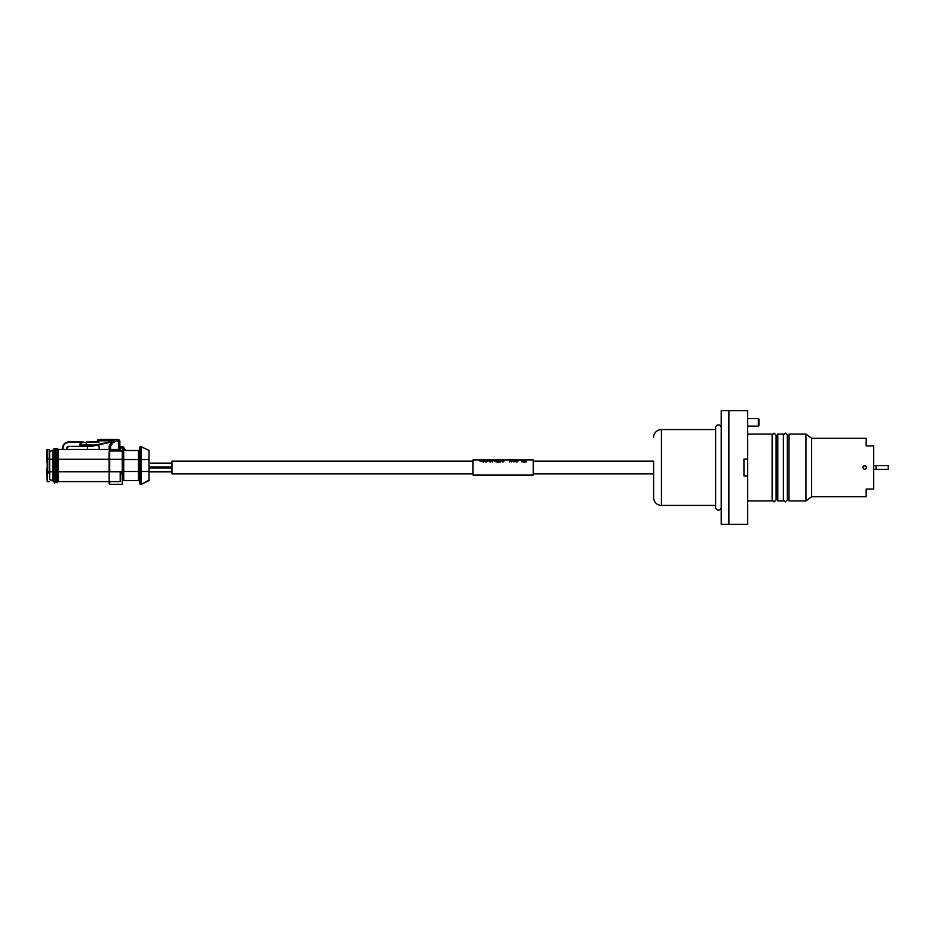 <?xml version="1.0" encoding="UTF-8"?>
<svg xmlns="http://www.w3.org/2000/svg" width="935" height="935" viewBox="0 0 935 935"><rect width="100%" height="100%" fill="white"/><g stroke="black" fill="none" stroke-linecap="round" stroke-linejoin="round"><path stroke-width="1.4" d="M805.958 500.938L805.958 434.062L789.035 434.062L789.035 500.938L805.958 500.938L811.615 496.754L866.161 496.754L866.161 489.087L866.161 496.754M805.958 434.062L811.615 438.246L866.161 438.246L866.161 445.913L873.676 445.913L873.676 489.087L866.161 489.087M866.161 445.913L866.161 438.246M811.615 496.754L811.615 438.246M864.77 469.37C867.177 468.131 867.177 466.881 864.77 465.63C862.362 466.869 862.362 468.119 864.77 469.37A1.87 1.87 0 0 1 864.139 469.253M789.035 437.101L787.352 437.101M789.035 497.899L787.352 497.899L787.352 499.886L785.365 501.873L783.378 499.886M862.935 467.173A1.87 1.87 0 0 1 863.157 466.565M864.77 465.63A1.87 1.87 0 0 1 865.413 465.747M866.605 467.827A1.87 1.87 0 0 1 866.383 468.435M533.219 461.177L653.612 461.177L653.612 497.595L653.612 473.823L533.219 473.823M715.626 429.574L661.442 429.574A7.831 7.831 0 0 0 653.612 437.405M661.442 429.574L661.442 505.426A7.831 7.831 180 0 1 653.612 497.595M661.442 505.426L715.626 505.426M721.224 427.692L721.224 427.692A2.805 2.805 0 0 0 718.419 424.887A2.805 2.805 0 0 0 715.626 427.692L715.626 507.308A2.805 2.805 0 0 0 718.419 510.113A2.805 2.805 0 0 0 721.224 507.308M728.868 410.699L747.684 410.699L747.684 524.301L728.868 524.301L728.868 410.699M747.684 500.938L772.123 500.938L772.123 434.062L747.684 434.062M747.684 475.962L743.944 475.962L743.944 459.038L747.684 459.038M777.78 434.062L783.378 434.062L783.378 500.938L777.78 500.938L777.78 434.062M777.78 437.101L776.097 437.101M777.78 497.899L776.097 497.899M721.224 410.699L721.224 524.301L728.751 524.301L728.751 410.699L721.224 410.699M863.87 469.066A1.812 1.812 0 0 0 864.466 469.276L863.87 469.066M865.085 469.276A1.812 1.812 0 0 0 865.681 469.066L865.085 469.276M865.681 465.934A1.812 1.812 0 0 0 865.085 465.724L865.681 465.934M864.466 465.724A1.812 1.812 0 0 0 863.87 465.934L864.466 465.724M862.97 467.5C864.174 469.826 865.378 469.826 866.581 467.5C865.378 465.174 864.174 465.174 862.97 467.5M866.64 489.087L866.161 490.98M873.676 469.37L888.25 469.37L888.25 465.63L873.676 465.63M876.025 469.37L876.025 465.63L876.025 469.37M866.64 445.913L866.161 444.02M473.017 473.823L172.005 473.823L172.005 461.177L473.017 461.177M149.004 463.141L172.005 463.141M149.004 467.044L172.005 467.044M149.004 467.956L172.005 467.956M149.004 471.859L149.004 474.512L149.004 471.859L172.005 471.859M473.017 475.027L473.017 459.973L533.219 459.973L533.219 475.027L473.017 475.027M526.37 460.008L523.436 460.487L525.821 460.721L525.821 461.469L523.074 461.925L526.37 461.925L526.37 460.008M521.788 461.925L522.338 460.008L519.042 460.008L521.788 460.078L521.788 461.925M516.12 461.925L517.674 461.68L518.317 460.289L514.741 460.172L514.928 461.399L516.12 461.925M513.186 460.008L511.725 461.271L510.253 460.008L509.528 461.925L510.627 460.172L511.351 461.925L512.824 460.172L513.923 461.925L513.186 460.008M501.92 461.271L502.936 461.925L504.117 460.92L501.557 460.184L504.397 460.207L501.195 460.09L503.486 460.826L501.92 461.271M496.976 460.008L499.722 460.078L497.35 460.487L499.722 460.721L499.722 461.469L496.976 461.925L500.272 461.925L500.272 460.008L496.976 460.008M496.251 460.008L495.702 461.469L492.581 460.008L492.581 461.925L493.131 460.09L496.251 461.925L496.251 460.008M489.379 461.271L490.384 461.925L491.576 460.92L489.017 460.184L491.857 460.207L488.654 460.09L491.027 460.978L489.379 461.271M485.534 461.925L487.088 461.68L487.731 460.289L484.166 460.172L484.342 461.399L485.534 461.925M482.787 460.008L479.865 460.008L480.683 460.523L479.947 461.142L483.337 461.925L482.787 460.008M522.338 460.733L521.566 460.698M521.192 460.078L522.338 460.02M517.896 460.067L517.896 461.504M516.856 460.078L517.534 460.02M514.788 460.149L514.788 461.2M502.703 462.03L501.791 461.142M502.34 461.411L503.614 461.703M503.614 460.546L502.703 460.733M502.516 460.394L503.533 460.534M504.351 460.149L503.509 460.09M501.966 460.137L504.164 460.032M498.402 460.078L500.412 460.078M498.858 462.03L497.946 461.282M495.375 460.02L496.392 460.078M488.97 460.032L490.524 460.078M491.167 460.581L490.069 462.03M484.213 460.137L486.773 460.137M487.041 461.095L486.036 462.03M485.031 460.113L484.295 460.487L484.762 461.481L486.586 461.095M517.219 461.399L515.477 461.271L515.197 460.289L517.674 460.184L517.219 461.399M486.632 461.399L484.891 461.271L484.622 460.289L487.088 460.184L486.632 461.399M480.777 460.721L482.787 460.686L482.787 461.539L480.777 461.469L480.777 460.721M521.66 460.452L522.338 460.487M522.338 460.09L521.66 460.113M498.308 461.095L499.407 461.703L500.505 461.095M500.505 460.3L499.407 460.09M494.919 461.633L496.473 461.095M496.473 460.3L495.375 460.09M489.063 461.633L490.618 461.095M489.519 460.09L488.421 460.3M758.332 418.588L758.332 426.115L758.998 425.448L758.998 419.254L758.332 418.588L747.684 418.588M758.332 426.115L747.684 426.115M123.712 475.027L121.959 475.027L121.959 471.754L58.426 471.813L58.426 449.443L58.426 481.618L120.206 481.618L58.426 481.618L58.426 471.813L120.206 471.813L120.206 481.618L58.426 481.618M91.946 481.618L96.036 481.618L91.946 481.618M94.996 481.618L92.039 481.618L94.996 481.618M101.88 481.618L97.789 481.618L101.88 481.618M98.748 481.618L100.139 481.618L98.748 481.618M103.621 481.618L107.712 481.618L103.621 481.618M104.58 481.618L107.712 481.618L104.58 481.618M95.919 481.618L104.673 481.618L95.919 481.618M58.426 459.26L109.114 459.26L58.426 459.26M62.142 449.443L120.206 449.443L120.206 450.495M68.103 446.462L68.22 446.439A1.753 1.753 0 0 1 68.652 446.381L91.49 446.381L111.732 441.472L89.304 446.381L68.652 446.381L66.899 448.134L66.899 449.443L61.231 449.443A1.286 1.286 0 0 0 62.516 448.169A1.286 1.286 0 0 1 61.231 449.443A1.286 1.286 0 0 0 62.516 448.169A6.136 6.136 0 0 1 68.652 442.033L83.25 442.033L68.652 442.033A6.136 6.136 0 0 0 62.516 448.169L62.984 448.169C63.323 444.721 65.205 442.839 68.652 442.5L82.432 442.5L79.498 444.195L79.732 445.072L86.172 445.072L86.172 442.5L98.9 442.5L98.9 440.806L112.118 440.806L98.9 440.806L98.9 439.345L114.304 439.345L98.607 439.345L114.304 439.345A2.337 2.337 0 0 0 112.282 440.514L109.43 445.457L112.282 440.514L109.43 445.457L111.253 442.313L112.516 443.038L116.384 440.806L118.465 440.806L118.465 449.443L110.575 449.443L110.575 446.392L112.516 443.038L110.575 446.392L110.575 449.443L109.114 449.443L109.114 446.626L109.114 449.443L109.114 446.626L109.114 449.443L99.192 449.443L99.192 446.825L99.192 449.443M119.855 441.121L119.914 449.443L119.832 441.039M58.426 449.443L61.839 449.443M62.996 447.877L62.984 448.169A1.753 1.753 0 0 1 62.423 449.443L62.984 448.169L62.423 449.443L61.231 449.443L62.423 449.443L61.231 449.443L62.423 449.443L62.516 448.169M67.402 442.641L66.28 443.015M66.899 448.134L66.946 447.713A1.753 1.753 0 0 0 66.899 448.134A1.753 1.753 0 0 1 68.652 446.381M66.981 447.584L67.133 447.257A1.753 1.753 0 0 1 67.776 446.614L67.413 446.895M79.732 445.072L86.172 445.072L79.732 445.072L86.172 445.072L79.732 445.072L79.498 444.195M87.446 449.443L87.446 446.381M97.439 445.072L87.446 445.072L97.439 445.072L99.192 446.825A1.753 1.753 0 0 0 97.485 445.072L97.859 445.118A1.753 1.753 0 0 1 98.304 445.305L97.988 445.153M98.467 439.356A1.169 1.169 0 0 1 98.607 439.345A1.169 1.169 0 0 0 97.439 440.514L97.439 440.666M62.984 448.169A5.668 5.668 0 0 1 68.652 442.5L98.9 442.5L97.439 442.033L98.9 442.5L97.824 442.033L98.9 442.5L98.9 440.806L97.439 440.806L98.9 440.806L98.9 439.345L98.9 440.806M97.439 440.514L98.9 439.345L97.439 440.806L97.439 442.033L97.439 440.806L97.439 442.033L86.172 442.5M99.133 446.369A1.753 1.753 0 0 0 98.958 445.948L98.678 445.586M119.914 449.443L118.465 449.443L118.465 440.806L117.588 439.345L119.914 441.682L117.588 439.345L114.304 439.345L114.304 441.682L112.282 440.514L113.123 439.66A2.337 2.337 0 0 1 113.135 439.66L117.588 439.345L119.914 441.682L116.384 440.806L116.384 439.345L116.384 440.806L112.516 443.038L111.253 442.313L112.282 440.514L114.304 441.682L114.304 439.345L116.384 439.345M91.49 446.381L111.417 442.021L89.304 446.381M120.206 449.443L120.79 450.027L120.206 449.443M109.114 449.443L109.43 445.457L110.575 446.392L109.114 446.626A2.337 2.337 0 0 1 109.43 445.457A2.337 2.337 0 0 0 109.114 446.626L110.575 446.392L109.43 445.457L112.282 440.514M98.21 439.415A1.169 1.169 0 0 1 98.315 439.38L98.9 439.345M68.652 442.5L82.432 442.5M119.914 441.682A2.337 2.337 0 0 0 117.588 439.345A2.337 2.337 0 0 1 119.914 441.682M52.886 450.495L52.886 459.26L49.672 459.26L49.672 451.371L52.886 450.495M52.886 471.813L49.672 471.813L49.672 459.26L52.886 459.26L52.886 480.578L49.672 479.702L49.672 471.813L52.886 471.813L52.886 480.976L52.886 471.813L52.886 480.578L49.672 479.702L52.886 480.578L52.886 459.26L52.886 471.813M53.914 450.039L52.886 450.086L53.762 450.086L52.886 450.086L52.886 459.26L52.886 450.086L53.762 450.086L53.762 459.26L52.886 459.26M53.762 480.976L52.886 480.976L53.762 480.976L53.762 472.689L53.762 480.976L52.886 480.976L54.055 481.268L54.639 483.196L55.212 482.612L54.055 482.612L55.212 482.612L55.212 472.689M58.426 472.689L52.886 472.689L52.886 480.976M53.762 450.086L54.055 459.26L53.996 449.957M54.055 472.689L54.055 481.268M55.212 471.813L55.212 459.26L55.212 482.612L55.212 459.26L55.212 471.813L54.055 471.813L54.055 459.26L55.212 459.26L55.212 449.793L56.38 449.793L56.38 458.384L55.212 458.384L55.212 448.461L55.212 459.26L54.055 459.26L54.055 448.461L55.212 448.461L54.055 448.461L54.055 458.384M55.212 459.26L55.212 448.461M55.504 450.086L55.504 458.384L55.504 450.086M56.088 458.384L56.38 449.793L56.088 458.384M56.38 481.268L56.38 471.813L56.38 481.268M58.426 458.384L57.549 458.384L57.549 448.461L56.38 448.461L56.38 471.813L56.38 448.461L57.549 448.461L57.549 459.26L56.38 459.26L56.38 448.461L56.38 458.384M56.38 449.793L56.38 459.26L57.549 459.26L57.549 471.813L56.38 471.813L56.38 459.26M56.38 482.612L57.549 482.612L56.38 482.612M58.426 450.086L57.549 449.793L57.549 482.612L57.549 448.461M57.549 471.813L57.549 459.26M57.841 450.086L57.841 458.384L57.841 450.086M149.004 480.064L141.173 484.388A0.935 0.935 0 0 1 139.829 483.547L139.829 449.034A1.461 1.461 0 0 1 138.368 450.495L138.368 459.552L123.712 459.552L123.712 451.956L122.251 450.495L109.699 450.495L138.368 450.495L122.251 450.495L122.251 459.319L109.114 459.319L109.114 483.781L109.114 451.582M124.694 450.495L123.876 450.495A5.259 5.259 0 0 1 122.462 448.169L123.864 447.76A3.798 3.798 0 0 0 127.511 450.495L127.3 450.495M149.004 450.495L141.173 446.685A0.935 0.935 0 0 0 139.829 447.526L139.829 459.552L139.829 447.526A0.935 0.935 0 0 1 141.173 446.685L141.173 459.552L139.829 459.552L141.173 459.552L141.173 471.52L139.829 471.52L141.173 471.52L141.173 484.388L141.173 471.52L149.004 471.52L141.173 471.52L141.173 459.552L149.004 459.552L141.173 459.552L141.173 446.685L149.004 450.495L141.173 446.685L149.004 450.495L141.173 446.685L149.004 450.495L149.004 480.578L141.173 484.388L149.004 480.578L149.004 451.009M149.004 471.52L149.004 474.512L149.004 471.52M109.114 459.319L109.699 450.997L109.699 459.319L109.699 450.997L122.251 450.997L109.699 450.495L138.368 450.495A1.461 1.461 0 0 0 139.829 449.034L139.829 483.547M139.829 449.034L139.829 459.552L139.829 449.034A1.461 1.461 180 0 1 138.368 450.495L138.368 480.578A1.461 1.461 0 0 1 139.829 482.028L139.829 459.552L139.829 460.429L141.173 460.429L141.173 459.552M123.712 451.956L122.251 450.495A1.461 1.461 0 0 1 122.859 450.623M122.251 459.319L122.251 471.754L109.699 471.754L109.699 459.319L122.251 459.319M109.114 481.618L109.699 484.365L109.699 481.618L109.699 484.365L122.251 484.365L109.699 484.365L122.251 484.365L122.251 475.027M109.699 450.997L109.114 451.383L109.699 450.997M109.699 450.495L119.622 450.495L109.699 450.495M126.552 450.495L125.57 450.495M119.914 446.708L122.462 446.708L119.914 446.708L122.462 446.708L123.864 447.76A1.461 1.461 0 0 0 122.462 446.708L122.462 448.169L122.462 446.708L123.864 447.76L119.914 448.169M122.871 446.766A1.461 1.461 0 0 1 123.724 447.433L123.864 447.76A3.798 3.798 0 0 0 127.511 450.495A3.798 3.798 0 0 1 123.864 447.76A1.461 1.461 0 0 0 123.712 447.409L123.701 447.397M122.462 446.708A1.461 1.461 0 0 1 123.49 447.129M123.876 450.495L124.554 450.495M138.368 459.552L139.829 459.552L138.368 459.552L138.368 471.52L139.829 471.52L139.829 459.552L139.829 471.52L123.712 471.52L123.712 459.552L138.368 459.552M123.712 471.52L138.368 471.52L138.368 480.578L123.712 480.578L123.712 471.52M123.712 480.578L138.368 480.578A1.461 1.461 0 0 1 139.829 482.028A1.461 1.461 0 0 0 138.368 480.578A1.461 1.461 0 0 1 139.829 482.028L139.829 460.429M141.173 470.644L139.829 470.644L141.173 470.644M123.712 470.644L122.251 470.644L123.712 470.644M122.251 460.429L123.712 460.429M149.004 456.56L149.004 459.552M46.75 462.439L46.75 458.407M46.75 459.26L46.75 449.91M49.672 472.689L46.75 473.274L46.75 472.666L47.217 481.618L47.217 472.701M49.204 449.443L49.204 471.813L47.217 471.813L47.217 459.26L49.204 459.26L47.217 459.26L47.217 449.443L49.204 449.443M49.204 481.618L47.217 481.618L49.204 481.618M48.971 471.813L48.971 472.666L46.75 472.666L46.75 468.634M787.352 499.886L787.352 435.114L785.365 433.127L783.378 435.114M772.123 499.886L774.11 501.873L776.097 499.886L776.097 435.114L774.11 433.127L772.123 435.114M114.304 439.345A2.337 2.337 0 0 0 113.696 439.427M86.172 442.033L97.824 442.033M149.004 480.578L141.173 484.388L149.004 480.578M109.699 484.365L122.251 484.365"/></g></svg>
